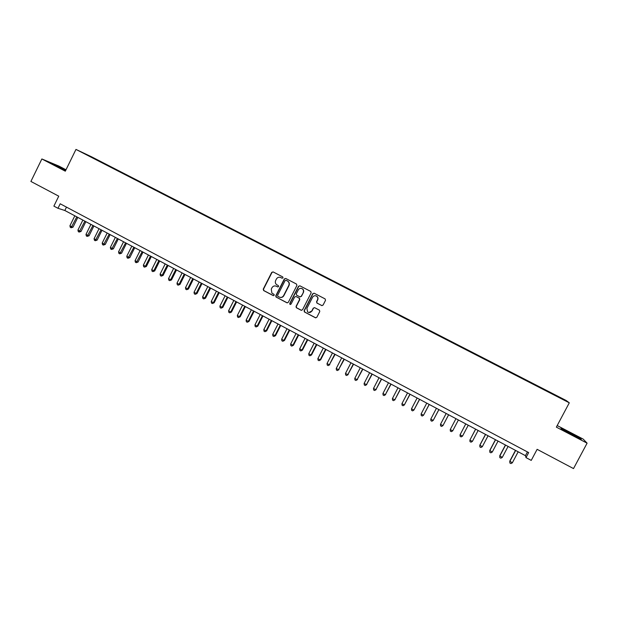<?xml version="1.0" encoding="UTF-8"?>
<svg xmlns="http://www.w3.org/2000/svg" width="618" height="618" viewBox="0 0 618 618"><rect width="100%" height="100%" fill="white"/><g stroke="black" fill="none" stroke-linecap="round" stroke-linejoin="round"><path stroke-width="0.93" d="M283.013 277.884L282.766 276.926L273.11 271.912L271.735 272.376L263.229 289.154L263.654 290.56L273.218 295.589L274.183 295.265L274.044 294.4L271.881 293.071L271.271 289.131L271.982 287.725C273.079 286.01 274.546 285.516 276.393 286.25L277.629 286.899L278.594 286.582L278.409 285.663L276.532 284.604C275.28 283.446 274.995 282.055 275.682 280.448L276.393 279.042C277.482 277.32 278.957 276.825 280.804 277.559L282.047 278.208L283.013 277.884M558.193 396.455L561.553 398.255L558.193 396.455M321.669 305.547L323.075 305.083L325.516 300.317L325.13 298.919L314.168 293.233L312.77 293.697L304.126 310.63L304.373 311.928L315.419 317.76L316.825 317.304L319.769 311.549L319.452 310.205L314.662 307.687L313.264 308.15L311.804 310.993C310.669 312.638 309.263 312.947 307.586 311.912L306.883 308.413L312.577 297.258C313.581 295.744 314.886 295.358 316.501 296.122C317.791 297.08 318.123 298.316 317.513 299.83L316.563 301.692L316.903 303.052L322.001 305.655M66.002 169.78L58.888 166.072L41.862 158.965L30.9 181.445L58.749 196.176L53.882 206.118L57.976 208.297L60.185 203.778L528.66 452.577L525.995 457.598L531.241 460.395L537.127 449.325L573.512 468.583L587.1 443.168L583.176 439.097L557.197 425.57M41.862 158.965L65.315 171.186L75.968 149.417L569.294 402.82L556.355 427.138L587.1 443.168M296.91 285.454L296.47 284.041L285.732 278.463L284.35 278.927L275.798 295.759L275.991 296.995L286.93 302.789L288.312 302.333L296.91 285.454M299.9 285.817L310.777 291.472L311.155 292.855L302.519 309.788L301.12 310.251L296.3 307.679L296.061 306.404L299.56 299.552L299.12 298.131L296.061 296.532L294.67 296.995L291.039 304.118L289.919 304.334L289.765 303.446L298.502 286.281L299.9 285.817M93.727 158.061L99.444 160.935L93.727 158.061M75.968 149.417L91.843 156.949L566.158 400.495L569.294 402.82M550.932 393.303L551.163 392.87L102.264 162.364L99.127 161.244M551.163 392.87L564.141 399.954L553.095 394.415L99.405 161.012M57.976 208.297L64.828 210.491L525.462 455.675L525.995 457.598M66.481 207.123L64.828 210.491M527.448 451.928L525.462 455.675M102.07 162.758L102.264 162.364M65.871 170.05L50.645 162.913L65.284 170.56M581.005 438.656L560.951 428.204L561.816 429.263L572.461 435.118L580.843 438.965M282.047 278.208L280.456 277.405M275.914 286.049L277.891 286.976M273.094 271.905L271.982 272.461L263.484 289.224L263.909 290.622L273.511 295.667M285.701 278.448L284.581 279.004L276.045 295.813L276.47 297.227L287.3 302.897M286.064 280.294L285.091 280.618L277.582 295.396L277.729 296.269L279.197 297.073C281.051 297.814 282.519 297.32 283.623 295.597L288.76 285.485C289.479 283.724 289.108 282.271 287.648 281.128L286.08 280.294M280.062 297.374C281.708 297.714 282.974 297.134 283.863 295.659L283.623 295.597M286.296 280.371L287.88 281.205C289.34 282.349 289.711 283.801 289 285.555L283.863 295.659M295.96 296.486L299.483 298.278L299.776 299.606L296.292 306.451L296.524 307.725L301.507 310.36M299.846 285.794L298.726 286.35L289.996 303.5L290.367 304.519M303.183 292.43C303.793 290.939 303.469 289.711 302.21 288.753C300.603 287.98 299.29 288.359 298.293 289.881L296.292 293.805L296.594 295.134L299.792 296.818L301.182 296.354L303.407 292.492C304.01 291.001 303.685 289.78 302.434 288.822L301.677 288.498M300.116 296.918L301.182 296.354M303.407 292.492L301.406 296.416M315.945 295.86L316.71 296.176C317.992 297.142 318.324 298.37 317.714 299.885L316.764 301.746L317.104 303.106L321.87 305.601M308.915 312.499L311.804 310.993M314.516 307.625L313.465 308.189L312.013 311.039M314.099 293.195L312.978 293.759L304.342 310.676L304.774 312.098L315.829 317.876M74.824 215.813L69.919 225.786L71.92 226.86L73.009 227.177L77.814 217.405M73.009 227.177L71.085 227.772L76.825 216.879M71.085 227.772L70.29 227.347L69.919 225.786M65.686 170.421L56.47 166.203M52.167 163.785L65.778 170.244M577.243 437.459L577.768 437.675C580.951 438.942 568.444 432.106 565.2 430.8L565.509 431.294M561.314 428.653L570.391 433.094L581.299 439.444M82.858 220.085L77.938 230.081L79.946 231.163L81.02 231.464L85.84 221.677M81.02 231.464L79.104 232.074L84.867 221.159M79.104 232.074L78.301 231.642L77.938 230.081M90.923 224.38L85.987 234.4L88.003 235.481L89.062 235.775L93.897 225.964M89.062 235.775L87.153 236.385L92.947 225.462M87.153 236.385L86.342 235.952L85.987 234.4M99.027 228.699L94.075 238.733L96.099 239.815L97.134 240.101L101.993 230.275M97.134 240.101L95.242 240.726L101.058 229.78M95.242 240.726L94.43 240.286L94.075 238.733M107.169 233.032L102.194 243.083L104.233 244.172L105.253 244.442L110.12 234.601M105.253 244.442L103.361 245.076L109.208 234.114M103.361 245.076L102.549 244.643L102.194 243.083M115.35 237.382L110.359 247.455L112.406 248.552L113.403 248.815L118.285 238.95M113.403 248.815L111.518 249.456L117.397 238.471M111.518 249.456L110.699 249.015L110.359 247.455M123.561 241.754L118.556 251.85L120.61 252.947L121.591 253.195L126.489 243.314M121.591 253.195L119.714 253.844L125.616 242.851M119.714 253.844L118.895 253.403L118.556 251.85M131.812 246.142L126.79 256.261L128.853 257.366L129.811 257.606L134.732 247.702M129.811 257.606L127.949 258.262L133.882 247.246M127.949 258.262L127.123 257.822L126.79 256.261M140.101 250.56L135.064 260.688L137.134 261.8L138.077 262.032L143.013 252.105M138.077 262.032L136.223 262.696L142.179 251.665M136.223 262.696L135.388 262.248L135.064 260.688M148.428 254.987L143.368 265.145L145.454 266.258L146.373 266.474L151.325 256.532M146.373 266.474L144.527 267.154L145.454 266.258L150.514 256.099M144.527 267.154L143.693 266.706L143.368 265.145M156.794 259.444L151.719 269.618L153.812 270.738L154.709 270.939L159.683 260.981M154.709 270.939L152.878 271.626L153.812 270.738L158.888 260.557M152.878 271.626L152.036 271.178L151.719 269.618M165.191 263.917L160.101 274.106L162.21 275.234L163.09 275.427L168.073 265.446M163.09 275.427L161.259 276.122L162.21 275.234L167.3 265.037M161.259 276.122L160.417 275.667L160.101 274.106M173.635 268.405L168.529 278.618L170.638 279.753L171.503 279.931L176.501 269.935M171.503 279.931L169.68 280.634L170.638 279.753L175.751 269.533M169.68 280.634L168.838 280.186L168.529 278.618M182.117 272.924L176.987 283.152L179.112 284.295L179.954 284.465L184.975 274.438M179.954 284.465L178.138 285.168L179.112 284.295L184.241 274.052M178.138 285.168L177.296 284.72L176.987 283.152M190.638 277.459L185.493 287.71L187.625 288.853L188.444 289.008L193.48 278.973M188.444 289.008L186.644 289.726L187.625 288.853L192.77 278.594M186.644 289.726L185.794 289.27L185.493 287.71M199.197 282.009L194.029 292.283L196.176 293.434L196.972 293.581L202.024 283.515M196.972 293.581L195.18 294.307L196.176 293.434L201.337 283.152M195.18 294.307L194.322 293.851L194.029 292.283M207.795 286.59L202.611 296.879L204.767 298.038L205.539 298.17L210.614 288.088M205.539 298.17L203.762 298.903L204.767 298.038L209.95 287.733M203.762 298.903L202.897 298.448L202.611 296.879M216.431 291.186L211.232 301.499L213.395 302.658L214.145 302.781L219.243 292.677M214.145 302.781L212.376 303.531L213.395 302.658L218.594 292.337M212.376 303.531L211.511 303.067L211.232 301.499M225.106 295.806L219.892 306.142L222.063 307.3L222.797 307.416L227.903 297.297M222.797 307.416L221.035 308.166L222.063 307.3L227.285 296.964M221.035 308.166L220.17 307.702L219.892 306.142M233.828 300.441L228.59 310.8L230.769 311.966L231.487 312.067L236.609 301.924M231.487 312.067L229.734 312.832L230.769 311.966L236.014 301.607M229.734 312.832L228.861 312.368L228.59 310.8M242.58 305.107L237.335 315.481L239.521 316.655L240.217 316.74L245.361 306.582M240.217 316.74L238.471 317.521L239.521 316.655L244.782 306.273M238.471 317.521L237.598 317.049L237.335 315.481M251.387 309.788L246.111 320.186L248.312 321.368L248.984 321.445L254.145 311.263M248.984 321.445L247.254 322.225L248.312 321.368L253.589 310.962M247.254 322.225L246.373 321.754L246.111 320.186M260.224 314.492L254.933 324.913L257.15 326.103L257.791 326.165L262.974 315.96M257.791 326.165L256.076 326.953L257.15 326.103L262.441 315.674M256.076 326.953L255.188 326.482L254.933 324.913M269.108 319.22L263.801 329.664L266.018 330.854L266.644 330.9L271.843 320.68M266.644 330.9L264.937 331.704L266.018 330.854L271.333 320.41M264.937 331.704L264.048 331.233L263.801 329.664M278.03 323.971L272.708 334.438L274.94 335.636L275.535 335.667L280.757 325.423M275.535 335.667L273.836 336.478L274.94 335.636L280.271 325.168M273.836 336.478L272.947 335.999L272.708 334.438M286.999 328.745L281.654 339.228L283.894 340.433L284.473 340.456L289.711 330.19M284.473 340.456L282.781 341.275L283.894 340.433L289.247 329.942M282.781 341.275L281.885 340.796L281.654 339.228M296.007 333.542L290.645 344.048L292.893 345.253L293.45 345.261L298.703 334.979M293.45 345.261L291.773 346.095L292.893 345.253L298.262 334.74M291.773 346.095L290.869 345.609L290.645 344.048M305.06 338.363L299.676 348.884L301.939 350.097L302.472 350.097L307.741 339.792M302.472 350.097L300.804 350.939L301.939 350.097L307.331 339.568M300.804 350.939L299.9 350.452L299.676 348.884M314.153 343.199L308.753 353.751L311.024 354.964L311.534 354.948L316.825 344.62M311.534 354.948L309.881 355.798L311.024 354.964L316.431 344.411M309.881 355.798L308.969 355.311L308.753 353.751M323.291 348.065L317.868 358.633L320.155 359.861L320.634 359.83L325.949 349.479M320.634 359.83L318.996 360.688L320.155 359.861L325.586 349.286M318.996 360.688L318.077 360.201L317.868 358.633M332.476 352.948L327.03 363.538L329.324 364.774L335.118 354.361M329.788 364.728L328.15 365.601L329.324 364.774L334.778 354.176M328.15 365.601L327.239 365.107L327.03 363.538M341.7 357.861L336.238 368.475L338.54 369.711L344.326 359.259M338.981 369.649L337.358 370.537L338.54 369.711L344.01 359.089M337.358 370.537L336.431 370.043L336.238 368.475M350.97 362.797L345.485 373.426L347.803 374.67L353.589 364.187M348.212 374.601L346.605 375.497L347.803 374.67L353.295 364.033M346.605 375.497L345.678 374.995L345.485 373.426M360.286 367.756L354.778 378.409L357.111 379.661L362.882 369.139M357.498 379.576L355.898 380.479L357.111 379.661L362.619 368.992M355.898 380.479L354.964 379.977L354.778 378.409M369.641 372.731L364.118 383.415L366.459 384.666L372.229 374.114M366.822 384.566L365.238 385.485L366.459 384.666L371.99 373.983M365.238 385.485L364.303 384.983L364.118 383.415M379.043 377.737L373.504 388.444L375.86 389.703L381.623 379.112M376.192 389.587L374.616 390.514L375.86 389.703L381.406 378.996M374.616 390.514L373.674 390.012L373.504 388.444M388.498 382.774L382.936 393.496L385.3 394.763L391.055 384.133M385.609 394.632L384.048 395.566L385.3 394.763L390.87 384.033M384.048 395.566L383.098 395.064L382.936 393.496M397.992 387.826L392.407 398.571L394.786 399.846L400.534 389.178M395.064 399.699L393.519 400.649L394.786 399.846L400.371 389.093M393.519 400.649L392.569 400.14L392.407 398.571M407.532 392.901L401.932 403.67L404.319 404.952L410.066 394.253M404.574 404.79L403.036 405.748L404.319 404.952L409.927 394.176M403.036 405.748L402.086 405.238L401.932 403.67M417.127 398.007L411.495 408.799L413.898 410.082L419.637 399.344M411.495 408.799L411.642 410.367L412.6 410.877L413.898 410.082L419.529 399.29M426.76 403.137L421.113 413.952L423.523 415.242L429.255 404.466M421.113 413.952L421.252 415.512L422.218 416.03L423.523 415.242L429.178 404.419M436.439 408.289L430.777 419.128L433.195 420.425L438.927 409.61M430.777 419.128L430.908 420.696L431.874 421.213L433.195 420.425L438.873 409.579M446.173 413.473L440.487 424.327L442.921 425.632L448.637 414.786M440.487 424.327L440.611 425.895L441.584 426.412L442.921 425.632L448.614 414.771M452.809 430.63L458.401 419.977L452.809 430.63M455.953 418.672L450.244 429.556L452.685 430.87L451.341 431.65L450.36 431.125L450.244 429.556M465.756 423.894L460.047 434.809L462.503 436.123L468.243 425.215M465.779 423.902L460.047 434.809L460.155 436.378L461.144 436.903L462.503 436.123M475.605 429.131L469.896 440.086L472.368 441.414L478.131 430.476M475.651 429.162L469.896 440.086L470.004 441.654L470.993 442.187L472.368 441.414M485.501 434.4L479.846 445.115L482.287 446.721L488.065 435.767M485.578 434.446L479.8 445.393L479.9 446.961L480.889 447.494L482.287 446.721M495.443 439.692L489.773 450.429L492.252 452.059L498.054 441.082M495.551 439.753L489.757 450.723L489.842 452.291L490.839 452.824L492.252 452.059M505.439 445.014L499.746 455.775L502.264 457.428L508.089 446.428M505.578 445.084L499.753 456.084L499.838 457.652L500.843 458.185L502.264 457.428M515.482 450.36L509.765 461.144L512.33 462.82L518.178 451.797M515.651 450.452L509.804 461.468L509.881 463.036L509.765 461.144M512.33 462.82L510.893 463.577L509.881 463.036"/></g></svg>
